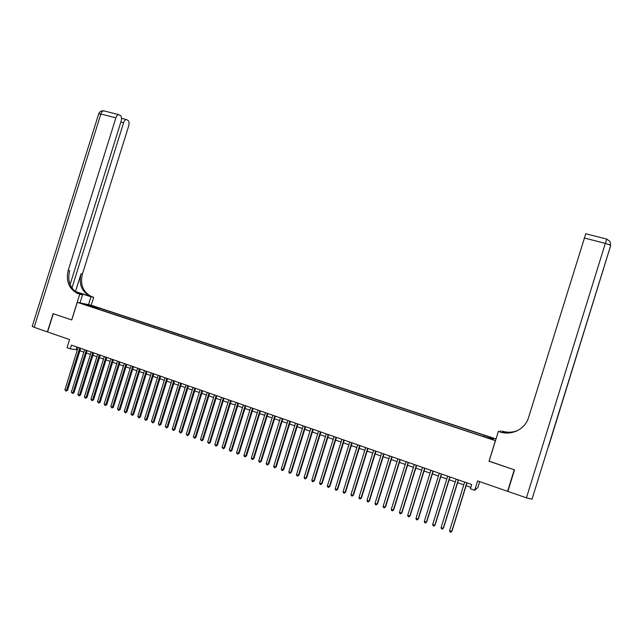 <?xml version="1.0" encoding="UTF-8"?>
<svg xmlns="http://www.w3.org/2000/svg" width="643" height="643" viewBox="0 0 643 643"><rect width="100%" height="100%" fill="white"/><g stroke="black" fill="none" stroke-linecap="round" stroke-linejoin="round"><path stroke-width="0.96" d="M83.421 304.243L87.022 305.176L83.421 304.243M496.018 438.968L91.266 305.232L77.264 302.323L495.488 440.688M479.678 481.639L477.862 487.515L474.711 490.304L470.387 488.793L471.705 484.533L71.421 345.122L70.264 348.811L77.361 349.896M77.264 302.323L71.751 319.965L53.289 313.72L47.59 331.965L69.565 339.576L67.033 347.678L70.264 348.811M508.091 490.617L507.584 491.308L477.62 480.924L474.711 490.304M489.138 461.152L514.263 469.784L507.584 491.308M490.014 438.486L485.288 437.152L489.918 438.791M91.226 306.759L482.652 436.316L492.667 439.249L493.728 438.783L484.935 435.512L99.384 308.093L96.82 307.563L96.088 308.367M91.161 306.406L84.048 304.051L96.82 307.563M489.018 461.232L495.375 440.744M79.885 350.781L83.847 352.163M86.371 353.047L90.374 354.446M92.889 355.322L96.924 356.728M99.44 357.612L103.507 359.035M106.023 359.911L110.13 361.342M112.638 362.218L116.777 363.665M119.285 364.541L123.464 366.004M125.972 366.88L130.183 368.351M132.683 369.227L136.943 370.706M139.435 371.582L143.727 373.077M146.226 373.953L150.55 375.464M153.042 376.332L157.406 377.859M159.898 378.727L164.303 380.27M166.786 381.138L171.231 382.689M173.714 383.558L178.191 385.117M180.675 385.985L185.192 387.568M187.668 388.428L192.233 390.02M194.7 390.888L199.306 392.495M201.773 393.355L206.411 394.979M208.879 395.839L213.564 397.47M216.024 398.33L220.75 399.986M223.201 400.838L227.968 402.51M230.419 403.362L235.234 405.042M237.677 405.902L242.532 407.59M244.975 408.45L249.87 410.154M252.305 411.006L257.24 412.734M259.676 413.586L264.659 415.322M267.094 416.174L272.11 417.926M274.545 418.778L279.609 420.546M282.036 421.39L287.14 423.174M289.559 424.018L294.719 425.827M297.13 426.663L302.339 428.487M304.75 429.323L309.99 431.156M312.402 432L317.69 433.848M320.093 434.684L325.438 436.549M327.834 437.393L333.219 439.273M335.606 440.109L341.047 442.006M343.434 442.842L348.916 444.755M351.295 445.583L356.825 447.52M359.204 448.348L364.782 450.293M367.153 451.121L372.779 453.09M375.15 453.918L380.825 455.903M383.188 456.723L388.919 458.724M391.265 459.552L397.053 461.57M399.399 462.389L405.227 464.423M407.574 465.243L413.457 467.3M415.788 468.112L421.728 470.186M424.058 471.006L430.046 473.095M432.369 473.907L438.413 476.013M440.728 476.825L446.821 478.955M449.135 479.758L455.284 481.912M457.591 482.716L463.796 484.886M466.095 485.682L470.837 487.346M76.903 347.035L76.139 349.471M484.115 436.42L484.396 435.697M98.998 309.331L99.384 308.093M89.779 305.24L89.811 305.955M466.802 482.829L451.699 531.464L449.578 530.684L464.664 482.081M466.963 482.885L451.973 531.182L450.807 532.243L449.955 531.93L449.578 530.684M609.709 248.704L532.026 499.169L526.432 497.835L507.849 491.397L514.529 469.872L489.098 461.264L498.373 431.381L499.86 431.871C511.458 435.954 525.227 429.17 528.546 417.58L585.773 233.747M498.373 431.381L502.73 432.482M507.697 432.948L501.974 431.075C507.383 432.771 512.672 432.554 517.848 430.416M507.223 432.948L501.974 431.075M526.432 497.835L605.328 243.4C608.656 244.308 610.424 245.079 610.625 245.698L548.375 446.531M500.021 431.59L500.302 430.681M499.86 431.871L500.093 431.783C505.945 433.607 511.627 433.278 517.133 430.778M70.087 284.568L121.149 121.181C121.848 118.489 121.599 116.6 120.41 115.515L118.714 114.647C117.54 114.743 116.6 115.82 115.885 117.862L100.863 114.012L34.167 327.319L47.397 331.901L53.104 313.647L71.759 319.957M88.517 304.661L90.993 296.753L75.496 291.785M90.993 296.753L93.661 297.355L91.314 296.527C82.979 291.914 79.997 284.447 82.392 274.119L128.696 125.948C129.388 123.295 129.155 121.447 128.005 120.394L126.382 119.558C125.24 119.654 124.316 120.715 123.609 122.733L120.884 122.033M75.488 291.552L89.988 296.23C81.629 291.609 78.655 284.118 81.05 273.765L75.488 291.552L75.078 291.456M78.068 293.529L78.727 293.682C70.216 288.956 67.185 281.304 69.645 270.703L68.23 270.325L115.885 117.862M71.686 319.941L79.724 294.213L77.329 293.361C68.793 288.635 65.763 280.951 68.23 270.325M79.724 294.213L82.521 294.848L78.141 293.409M71.944 288.04L123.609 122.733M34.167 327.319L32.254 326.339M80.005 302.893L82.521 294.848M91.202 305.224L93.661 297.355M458.274 479.855L443.22 528.361L441.106 527.582L456.152 479.115M458.459 479.919L443.509 528.08L442.328 529.133L441.484 528.827L441.106 527.582M449.803 476.905L434.781 525.267L432.683 524.495L447.689 476.166M450.004 476.977L435.094 524.993L433.904 526.046L433.069 525.741L432.683 524.495M435.094 524.993L433.904 526.046M441.371 473.971L426.397 522.196L424.308 521.433L439.273 473.24M441.588 474.044L426.719 521.931L425.529 522.976L424.693 522.671L424.308 521.433M426.719 521.931L425.529 522.976M432.996 471.054L418.054 519.142L415.981 518.379L430.906 470.322M433.229 471.134L418.4 518.885L417.203 519.922L416.367 519.616L415.981 518.379M418.4 518.885L417.203 519.922M424.661 468.152L409.768 516.104L407.702 515.348L422.588 467.429M424.919 468.241L410.121 515.855L408.916 516.884L408.096 516.578L407.702 515.348M410.121 515.855L408.916 516.884M416.375 465.267L401.521 513.082L399.464 512.326L414.309 464.543M416.648 465.355L401.899 512.841L400.685 513.861L399.858 513.564L399.464 512.326M401.899 512.841L400.685 513.861M408.136 462.397L393.323 510.076L391.282 509.328L406.087 461.682M408.426 462.494L393.717 509.843L392.495 510.855L391.675 510.558L391.282 509.328M393.717 509.843L392.495 510.855M399.946 459.544L385.165 507.086L383.132 506.346L397.904 458.829M400.251 459.649L385.575 506.861L384.345 507.874L383.533 507.576L383.132 506.346M385.575 506.861L384.345 507.874M391.796 456.707L377.055 504.12L375.038 503.381L389.762 456M392.117 456.819L377.489 503.903L376.251 504.9L375.44 504.602L375.038 503.381M377.489 503.903L376.251 504.9M383.694 453.878L368.994 501.162L366.984 500.431L381.677 453.178M384.032 453.998L369.436 500.953L368.198 501.95L367.394 501.653L366.984 500.431M369.436 500.953L368.198 501.95M375.633 451.073L360.972 498.229L358.979 497.497L373.623 450.373M375.994 451.201L361.438 498.02L360.184 499.008L359.389 498.719L358.979 497.497M361.438 498.02L360.184 499.008M367.619 448.284L352.999 495.303L351.014 494.58L365.626 447.592M367.997 448.412L353.481 495.11L352.219 496.091L351.424 495.801L351.014 494.58M353.481 495.11L352.219 496.091M359.654 445.511L345.074 492.401L343.097 491.678L357.669 444.819M360.04 445.647L345.564 492.208L344.294 493.181L343.507 492.892L343.097 491.678M345.564 492.208L344.294 493.181M351.729 442.746L337.181 489.508L335.22 488.793L349.752 442.062M352.131 442.89L337.688 489.323L336.418 490.296L335.63 490.006L335.22 488.793M337.688 489.323L336.418 490.296M343.844 440.005L329.337 486.638L327.383 485.923L341.883 439.322M344.27 440.15L329.859 486.462L328.581 487.418L327.801 487.137L327.383 485.923M329.859 486.462L328.581 487.418M336.008 437.272L321.54 483.777L319.595 483.07L334.055 436.589M336.442 437.425L322.079 483.608L320.793 484.565L320.013 484.275L319.595 483.07M322.079 483.608L320.793 484.565M328.211 434.555L313.776 480.94L311.847 480.225L326.266 433.88M328.661 434.716L314.331 480.771L313.045 481.72L312.265 481.438L311.847 480.225M314.331 480.771L313.045 481.72M320.455 431.855L306.06 478.111L304.139 477.403L318.526 431.188M320.921 432.024L306.631 477.95L305.329 478.89L304.565 478.609L304.139 477.403M306.631 477.95L305.329 478.89M312.739 429.17L298.384 475.298L296.479 474.598L310.818 428.503M313.229 429.339L298.971 475.145L297.669 476.085L296.905 475.804L296.479 474.598M298.971 475.145L297.669 476.085M305.071 426.502L290.757 472.501L288.852 471.801L303.158 425.835M305.57 426.671L291.351 472.356L290.041 473.288L289.278 473.007L288.852 471.801M291.351 472.356L290.041 473.288M297.444 423.841L283.161 469.72L281.272 469.028L295.539 423.182M297.958 424.018L283.772 469.583L282.454 470.507L281.698 470.226L281.272 469.028M283.772 469.583L282.454 470.507M289.856 421.197L275.614 466.955L273.733 466.263L287.968 420.538M290.387 421.382L276.241 466.818L274.915 467.742L274.159 467.461L273.733 466.263M276.241 466.818L274.915 467.742M282.309 418.569L268.099 464.198L266.226 463.515L280.428 417.918M282.848 418.762L268.742 464.077L267.408 464.985L266.66 464.712L266.226 463.515M268.742 464.077L267.408 464.985M274.802 415.957L260.632 461.465L258.767 460.782L272.929 415.306M275.357 416.15L261.283 461.344L259.949 462.253L259.201 461.979L258.767 460.782M261.283 461.344L259.949 462.253M267.335 413.353L253.197 458.74L251.349 458.065L265.471 412.71M267.906 413.553L253.864 458.628L252.522 459.528L251.783 459.255L251.349 458.065M253.864 458.628L252.522 459.528M259.909 410.773L245.803 456.032L243.962 455.357L258.052 410.121M260.495 410.973L246.494 455.927L245.144 456.819L244.404 456.554L243.962 455.357M246.494 455.927L245.144 456.819M252.514 408.192L238.457 453.339L236.624 452.672L250.674 407.558M253.117 408.401L239.148 453.243L237.797 454.127L237.066 453.862L236.624 452.672M239.148 453.243L237.797 454.127M245.168 405.637L231.142 450.663L229.318 449.996L243.335 405.002M245.779 405.854L231.85 450.566L230.491 451.45L229.318 449.996M231.85 450.566L230.491 451.45M237.854 403.089L223.868 447.994L222.052 447.335L236.037 402.454M238.489 403.306L224.592 447.906L223.225 448.782L222.052 447.335M224.592 447.906L223.225 448.782M230.588 400.557L216.627 445.342L214.826 444.683L228.771 399.93M231.223 400.782L217.366 445.261L215.992 446.129L214.826 444.683M217.366 445.261L215.992 446.129M223.354 398.041L209.433 442.705L207.633 442.046L221.546 397.414M224.005 398.266L210.181 442.625L208.806 443.493L207.633 442.046M210.181 442.625L208.806 443.493M216.152 395.533L202.272 440.085L200.487 439.426L214.36 394.906M216.82 395.766L203.035 440.013L201.653 440.873L200.487 439.426M203.035 440.013L201.653 440.873M208.999 393.042L195.142 437.473L193.366 436.822L207.215 392.415M209.674 393.275L195.922 437.409L194.532 438.261L193.366 436.822M195.922 437.409L194.532 438.261M201.878 390.558L188.061 434.877L186.293 434.234L200.102 389.939M202.569 390.799L188.849 434.813L187.451 435.665L186.293 434.234M188.849 434.813L187.451 435.665M194.789 388.091L181.004 432.297L179.252 431.654L193.029 387.48M195.496 388.34L181.808 432.241L180.41 433.085L179.252 431.654M181.808 432.241L180.41 433.085M187.74 385.639L173.996 429.725L172.244 429.082L185.988 385.028M188.463 385.888L174.808 429.677L173.401 430.513L172.244 429.082M174.808 429.677L173.401 430.513M180.731 383.196L167.019 427.169L165.275 426.534L178.987 382.585M181.463 383.453L167.839 427.121L166.433 427.957L165.275 426.534M167.839 427.121L166.433 427.957M173.755 380.769L160.075 424.629L158.347 423.994L172.019 380.158M174.502 381.026L160.911 424.589L159.496 425.417L158.347 423.994M160.911 424.589L159.496 425.417M166.818 378.349L153.171 422.097L151.451 421.462L165.09 377.746M167.574 378.614L154.023 422.065L152.6 422.885L151.451 421.462M154.023 422.065L152.6 422.885M159.914 375.946L146.299 419.582L144.587 418.955L158.194 375.343M160.686 376.211L147.159 419.549L145.736 420.369L144.587 418.955M147.159 419.549L145.736 420.369M153.042 373.551L139.467 417.074L137.763 416.447L151.33 372.956M153.822 373.824L140.335 417.05L139.467 417.074L138.912 417.862L137.763 416.447M140.335 417.05L138.912 417.862M146.21 371.172L132.667 414.582L130.971 413.963L144.506 370.577M147.006 371.445L133.551 414.566L132.667 414.582L132.112 415.37L130.971 413.963M133.551 414.566L132.112 415.37M139.41 368.809L125.899 412.107L124.212 411.488L137.715 368.214M140.214 369.082L126.792 412.091L125.899 412.107L125.361 412.894L124.212 411.488M126.792 412.091L125.361 412.894M132.651 366.446L119.164 409.639L117.492 409.02L130.963 365.859M133.463 366.735L120.072 409.631L119.164 409.639L118.633 410.427L117.492 409.02M120.072 409.631L118.633 410.427M125.915 364.107L112.469 407.188L110.797 406.577L124.244 363.52M126.743 364.396L113.385 407.18L112.469 407.188L111.938 407.975L110.797 406.577M113.385 407.18L111.938 407.975M119.22 361.776L105.806 404.744L104.142 404.134L117.556 361.189M120.056 362.065L106.738 404.744L105.806 404.744L105.283 405.532L104.142 404.134M106.738 404.744L105.283 405.532M112.557 359.453L99.175 402.317L97.527 401.706L110.901 358.874M113.409 359.75L100.115 402.317L99.175 402.317L98.66 403.105L97.527 401.706M100.115 402.317L98.66 403.105M105.934 357.146L92.576 399.898L90.936 399.295L104.279 356.568M106.794 357.444L93.532 399.906L92.576 399.898L92.07 400.685L90.936 399.295M93.532 399.906L92.07 400.685M99.335 354.848L86.017 397.495L84.378 396.892L97.688 354.277M100.204 355.153L86.974 397.511L86.017 397.495L85.511 398.282L84.378 396.892M86.974 397.511L85.511 398.282M92.769 352.565L79.483 395.099L77.859 394.505L91.137 351.994M93.653 352.87L80.455 395.123L79.483 395.099L78.985 395.887L77.859 394.505M80.455 395.123L78.985 395.887M86.242 350.29L72.989 392.72L71.365 392.126L84.611 349.72M87.135 350.596L73.969 392.744L72.989 392.72L72.498 393.508L71.365 392.126M73.969 392.744L72.498 393.508M79.74 348.024L66.518 390.349L64.911 389.762L78.124 347.461M80.648 348.337L67.515 390.381L66.518 390.349L66.036 391.137L64.911 389.762M67.515 390.381L66.036 391.137M610.038 247.668L548.551 446.531M584.254 237.99L605.328 243.4L606.735 239.092L610.127 241.607L610.625 245.698L532.026 499.169M91.258 296.704L92.584 297.002M80.021 294.173L78.623 293.851M81.05 273.765L82.392 274.119M98.66 113.948L100.863 114.012C101.57 111.978 102.526 110.917 103.724 110.821L104.279 110.966M80.825 294.293L81.066 293.505M606.735 239.092L585.725 233.731M78.727 293.682L77.329 293.361M89.988 296.23L91.314 296.527M126.382 119.558L121.543 118.32M118.714 114.647L103.724 110.821C101.353 110.588 99.689 111.544 98.733 113.715L32.206 326.483"/></g></svg>

